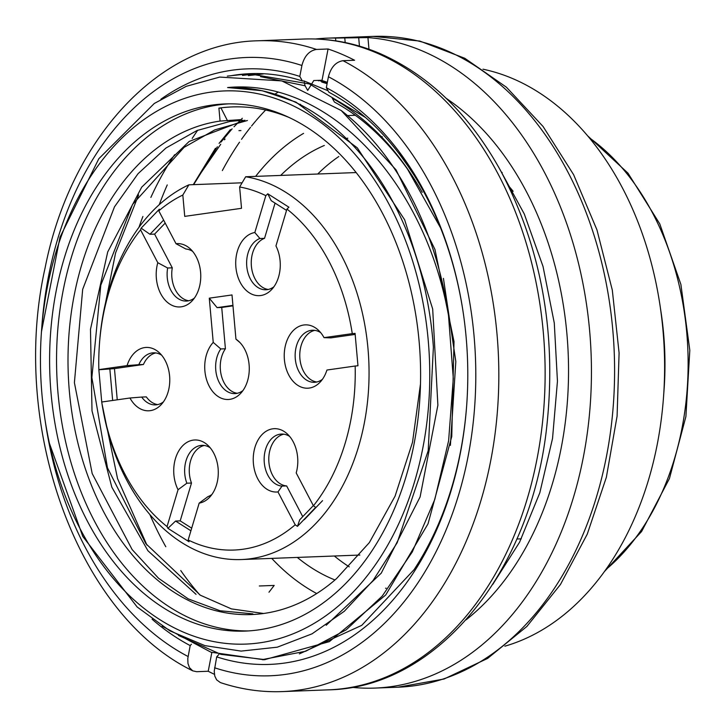 <?xml version="1.0" encoding="UTF-8"?>
<svg xmlns="http://www.w3.org/2000/svg" width="728" height="728" viewBox="0 0 728 728"><rect width="100%" height="100%" fill="white"/><g stroke="black" fill="none" stroke-linecap="round" stroke-linejoin="round"><path stroke-width="1.09" d="M277.869 92.329A293.075 205.951 -92.2 0 0 274.893 94.158M160.924 99.19A297.961 209.391 87.8 0 1 299.8 76.422L302.375 80.972L303.922 80.917L328.055 90.763M302.375 80.972A293.075 205.951 -92.2 0 0 250.605 73.646A293.075 205.951 -92.2 0 0 230.203 75.867M41.469 331.677A276.795 194.513 -92.2 0 0 44.745 417.936A276.795 194.513 -92.2 0 0 270.443 640.877A276.795 194.513 -92.2 0 0 427.436 332.396A276.795 194.513 -92.2 0 0 210.529 92.183A276.795 194.513 -92.2 0 0 41.469 331.677L60.005 237.173L98.835 158.713L154.272 103.485L186.222 86.332L219.747 77.068L281.809 80.908L341.214 110.51L396.023 169.824L434.953 249.458L454.008 341.596L451.76 436.509L428.019 523.851L385.749 594.94L329.356 641.632L264.828 659.614L220.912 654.363L178.515 635.453M341.214 110.51A293.075 205.951 87.8 0 1 448.503 315.479C424.333 180.298 327.509 77.96 227.618 87.551L262.207 90.718L295.95 102.12L357.302 147.848L404.641 219.765L432.687 309.009L437.883 405.187L420.101 496.933L381.226 573.191L326.217 625.252M322.004 80.49L328.064 48.994A325.634 228.838 87.8 0 1 341.432 54.063A325.634 228.838 87.8 0 1 354.591 60.26L343.006 60.697C335.79 61.907 330.931 67.258 328.428 76.758L326.326 87.688L328.892 92.238A293.075 205.951 -92.2 0 1 365.492 117.49L309.345 83.938L248.903 73.755L227.309 76.122M162.18 626.189L211.002 652.215L262.59 659.559L305.687 651.251L346.164 629.847L382.209 596.096L412.285 551.933L434.807 499.39L448.621 440.713L453.298 378.524L448.503 315.479M138.611 194.949L115.579 252.953L102.684 316.962M101.993 403.731L117.545 478.615L146.947 545.126M422.24 192.319C398.07 149.941 368.077 118.573 332.259 98.216L334.416 102.029C354.5 112.958 372.982 127.937 389.88 146.956A281.672 197.943 87.8 0 1 422.24 192.319M260.597 76.649L305.087 85.777L304.204 82.1M227.618 87.551A280.043 196.806 -92.2 0 1 433.387 347.229L428.201 450.696L397.188 542.715L373.045 580.535L344.308 611.274L312.048 633.833L277.286 647.183L241.114 651.096L204.85 645.618L169.824 630.821L137.137 606.97L82.783 536.418L49.44 443.407M327.172 83.274L318.828 80.353L318.509 80.872L318.391 80.371L313.768 80.544L311.857 83.675M492.801 584.347L519.583 542.205L539.803 492.838L552.534 438.474L557.448 381.199L554.281 323.014L543.024 266.448L524.251 213.905L498.616 167.085M199.8 174.574L220.748 144.235M224.415 139.785L225.043 139.057M242.315 118.291L233.997 126.799M232.123 128.847L220.975 142.069M217.372 146.774L193.63 184.639M450.395 445.363L455.828 361.561L443.434 278.387M365.492 117.49C381.263 131.277 395.604 147.711 408.499 166.812L414.423 175.73M248.385 75.585L263.309 73.947M318.828 80.353L321.285 80.253L327.354 82.328M315.515 39.003A325.634 228.838 87.8 0 1 326.927 38.156A325.634 228.838 87.8 0 1 335.535 38.065L367.931 37.592L368.969 49.231M197.707 130.239A325.634 228.838 -92.2 0 0 192.192 138.438M167.24 184.93A325.634 228.838 -92.2 0 0 159.25 204.686M351.861 687.323A325.634 228.838 -92.2 0 0 374.784 688.087A325.634 228.838 -92.2 0 0 591.418 366.685A325.634 228.838 -92.2 0 0 367.931 37.592M466.084 619.837A293.075 205.951 -92.2 0 0 568.24 354.873A293.075 205.951 -92.2 0 0 446.291 98.407M230.357 129.63L219.083 143.38M215.452 148.275L193.275 184.657M211.684 105.141A263.764 185.358 -92.2 0 0 50.359 384.111A263.764 185.358 -92.2 0 0 245.109 631.094A263.764 185.358 -92.2 0 0 420.329 360.487A263.764 185.358 -92.2 0 0 225.098 103.94A263.764 185.358 -92.2 0 0 211.684 105.141M228.574 103.858A263.764 185.358 -92.2 0 0 218.637 104.877A263.764 185.358 -92.2 0 0 57.157 381.381A263.764 185.358 -92.2 0 0 248.585 630.912M289.799 117.781A260.506 183.074 -92.2 0 0 232.168 106.934A260.506 183.074 -92.2 0 0 218.919 108.117L220.074 121.076A247.484 173.919 -92.2 0 0 68.714 382.819A247.484 173.919 -92.2 0 0 251.442 614.559A247.484 173.919 -92.2 0 0 336.582 578.56L369.351 542.606L395.067 496.168L412.512 442.278L420.484 383.984M268.978 592.21L274.201 585.421L259.323 585.985M303.576 133.361A247.484 173.919 -92.2 0 0 255.619 176.376M271.744 558.385A247.484 173.919 -92.2 0 0 316.716 593.538M252.844 613.868L220.093 610.756L188.261 598.889L158.558 578.278L132.132 549.567L92.192 473.573L74.402 382.664L82.674 289.334L114.505 206.798L138.065 173.673L165.948 148.03L197.006 130.521L230.057 121.421L242.797 120.22M263.582 613.486L231.395 608.89L200.355 595.213L145.864 543.661L107.462 467.804L91.865 377.514L100.792 285.24L132.551 204.431L184.066 147.374L214.824 129.866L247.411 120.502M244.881 120.202L189.18 141.441L141.705 187.16L107.717 251.924L90.481 329.293L92.001 410.838L111.821 487.141L147.921 550.75L196.05 594.339M240.304 119.656L220.074 121.076M347.802 138.165A226.317 159.041 -92.2 0 0 346.992 138.329M324.342 145.454A226.317 159.041 -92.2 0 0 280.68 175.43M297.297 557.42A226.317 159.041 -92.2 0 0 334.962 579.97M385.54 588.242A226.317 159.041 -92.2 0 0 386.186 588.206M382.227 136.709A226.317 159.041 -92.2 0 0 381.263 136.609M338.793 156.529A226.317 159.041 -92.2 0 0 317.726 174.019M334.343 556.01A226.317 159.041 -92.2 0 0 349.276 566.857M513.131 191.282A226.317 159.041 -92.2 0 0 508.381 185.676M502.211 172.627A211.666 148.749 -92.2 0 0 501.319 171.972M504.868 646.182A293.075 205.951 -92.2 0 0 663.527 396.988L664.063 389.598A245.855 172.773 -92.2 0 0 661.16 312.976L660.059 305.651A293.075 205.951 -92.2 0 0 482.964 69.196M663.527 396.988A293.075 205.951 -92.2 0 0 660.059 305.651M327.09 83.684L321.703 82.018L321.521 81.236M238.957 130.631L240.932 130.558M218.919 108.117L221.021 108.035L227.527 120.793M242.087 182.801L188.88 184.821L182.828 195.04A182.355 128.146 -92.2 0 0 158.795 210.865L176.021 243.716A31.695 22.268 87.8 0 1 190.19 248.794A31.695 22.268 87.8 0 1 192.165 300.819A31.695 22.268 87.8 0 1 165.074 300.063A31.695 22.268 87.8 0 1 157.794 262.708L167.658 268.004A26.053 18.309 -92.2 0 0 186.413 301.055A26.053 18.309 -92.2 0 0 194.403 298.061M158.795 210.865L159.359 209.191L141.132 228.173L140.568 229.848A182.355 128.146 -92.2 0 0 99.436 344.208A182.355 128.146 -92.2 0 0 98.844 369.624L101.738 402.011A182.355 128.146 -92.2 0 0 167.049 526.581L167.922 528.346L189.043 541.75L188.17 539.985A182.355 128.146 -92.2 0 0 295.204 524.788L297.47 526.353L315.697 507.361L313.431 505.796A182.355 128.146 -92.2 0 0 355.155 366.02L357.967 365.774L355.073 333.379L352.27 333.633A182.355 128.146 -92.2 0 0 286.95 209.063L288.907 207.189L267.786 193.794L265.829 195.659A182.355 128.146 -92.2 0 0 239.621 186.978L241.523 208.308L184.73 216.38L182.828 195.04M239.621 186.978L245.673 176.758L355.537 172.582M406.624 167.54L440.558 227.855M321.84 81.345L321.703 82.018M191.418 644.225L190.19 645.59A297.961 209.391 87.8 0 1 152.088 619.21M211.839 652.488L208.226 671.252L196.651 671.698L192.765 670.852L189.471 667.649L187.97 663.508L187.788 658.531L190.19 645.59M220.357 682.564L216.607 679.825L214.778 676.021L214.223 671.234L216.707 656.856L218.791 654.554M305.087 85.777L307.716 90.445M311.256 84.666L307.762 90.363M328.064 48.994L316.489 49.44C309.264 50.651 304.404 56.001 301.911 65.493L299.8 76.422M408.499 166.812L398.835 153.162A293.075 205.951 87.8 0 1 463.226 312.74M214.414 674.319A325.634 228.838 87.8 0 1 208.226 671.252M326.326 87.688A297.961 209.391 87.8 0 1 463.172 312.358A297.961 209.391 87.8 0 1 466.694 405.223A297.961 209.391 87.8 0 1 216.707 656.856M466.721 404.832A293.075 205.951 87.8 0 1 414.086 569.642L361.771 625.334L299.354 653.89M199.809 594.885A297.961 209.391 87.8 0 1 180.753 570.543M165.811 546.746A297.961 209.391 87.8 0 1 149.886 514.596M138.975 227.318A297.961 209.391 87.8 0 1 142.906 216.471M150.86 197.434A297.961 209.391 87.8 0 1 174.647 154.718M242.479 75.43L255.109 73.847M245.673 176.758A192.128 135.017 87.8 0 1 369.041 375.966A192.128 135.017 87.8 0 1 241.232 559.55A192.128 135.017 87.8 0 1 101.82 402.557L101.756 402.156M99.436 344.208L99.545 342.679A192.128 135.017 87.8 0 1 188.88 184.821M521.293 538.829L516.844 539.002M213.231 342.387L209.282 298.171L232.005 294.949L235.945 339.166A31.695 22.268 87.8 0 1 238.702 341.332A31.695 22.268 87.8 0 1 240.677 393.357A31.695 22.268 87.8 0 1 209.446 386.641A31.695 22.268 87.8 0 1 213.231 342.387L220.784 348.949A26.053 18.309 -92.2 0 0 217.281 377.714A26.053 18.309 -92.2 0 0 234.935 393.593A26.053 18.309 -92.2 0 0 242.924 390.599M140.568 229.848L157.794 262.708M98.844 369.624L127.072 365.611A31.695 22.268 87.8 0 1 159.195 352.616A31.695 22.268 87.8 0 1 161.17 404.65A31.695 22.268 87.8 0 1 129.966 398.007L141.696 397.06A26.053 18.309 -92.2 0 0 155.428 404.886A26.053 18.309 -92.2 0 0 163.409 401.892M101.738 402.011L129.966 398.007M167.049 526.581L178.051 489.716A31.695 22.268 87.8 0 1 179.625 449.549A31.695 22.268 87.8 0 1 207.717 445.154A31.695 22.268 87.8 0 1 209.691 497.179A31.695 22.268 87.8 0 1 199.172 503.121L207.981 496.614A26.053 18.309 -92.2 0 0 211.93 494.43M188.17 539.985L199.172 503.121M295.204 524.788L277.978 491.928A31.695 22.268 87.8 0 1 253.772 452.57A31.695 22.268 87.8 0 1 287.223 433.861A31.695 22.268 87.8 0 1 296.205 472.936L313.431 505.796M355.155 366.02L326.927 370.033A31.695 22.268 87.8 0 1 320.193 382.064A31.695 22.268 87.8 0 1 290.663 378.187A31.695 22.268 87.8 0 1 289.071 336.145A31.695 22.268 87.8 0 1 318.218 330.039A31.695 22.268 87.8 0 1 324.033 337.646L330.831 337.883L355.164 334.425M352.27 333.633L324.033 337.646M286.95 209.063L275.948 245.928A31.695 22.268 87.8 0 1 271.671 289.526A31.695 22.268 87.8 0 1 237.483 275.584A31.695 22.268 87.8 0 1 254.827 232.523L259.914 238.502A26.053 18.309 -92.2 0 0 246.874 267.331A26.053 18.309 -92.2 0 0 265.929 289.762A26.053 18.309 -92.2 0 0 273.919 286.777M265.829 195.659L254.827 232.523M235.945 339.166L240.022 342.624M220.784 348.949L225.416 348.767A26.053 18.309 -92.2 0 0 221.458 375.994A26.053 18.309 -92.2 0 0 237.246 393.293M209.282 298.171L217.099 307.626L221.722 307.453L225.416 348.767M221.722 307.453L232.978 305.851M232.933 305.378L217.099 307.626M161.634 355.191A26.053 18.309 -92.2 0 0 153.444 352.816A26.053 18.309 -92.2 0 0 138.802 364.673L143.434 364.491A26.053 18.309 -92.2 0 1 155.774 352.944M127.072 365.611L138.802 364.673M141.696 397.06L146.328 396.887A26.053 18.309 -92.2 0 0 157.73 404.586M98.862 369.769L114.46 368.614L143.434 364.491M117.244 399.809L114.46 368.614M109.828 368.787L112.658 400.464M210.155 447.729A26.053 18.309 -92.2 0 0 201.965 445.354A26.053 18.309 -92.2 0 0 186.859 483.21L191.491 483.037A26.053 18.309 -92.2 0 1 204.286 445.472M178.051 489.716L186.859 483.21M167.922 528.346L175.566 521.048L180.198 520.875L191.491 483.037M191.701 528.173L180.198 520.875M175.566 521.048L190.918 530.785M289.671 436.436A26.053 18.309 -92.2 0 0 281.481 434.061A26.053 18.309 -92.2 0 0 264.146 459.759A26.053 18.309 -92.2 0 0 282.009 486.104L286.641 485.922A26.053 18.309 -92.2 0 1 268.832 461.243A26.053 18.309 -92.2 0 1 283.802 434.188M277.978 491.928L282.009 486.104M302.739 516.643L286.641 485.922M297.47 526.353L299.69 519.828L313.34 505.605M322.55 500.655L304.322 519.646M320.666 332.614A26.053 18.309 -92.2 0 0 312.467 330.239A26.053 18.309 -92.2 0 0 295.168 356.966A26.053 18.309 -92.2 0 0 314.451 382.3A26.053 18.309 -92.2 0 0 322.431 379.306M314.796 330.357A26.053 18.309 -92.2 0 0 299.79 356.784A26.053 18.309 -92.2 0 0 316.753 382M259.914 238.502L264.537 238.329A26.053 18.309 -92.2 0 0 251.342 265.511A26.053 18.309 -92.2 0 0 268.232 289.471M275.057 203.112L264.537 238.329M267.786 193.794L271.207 200.664L286.55 210.41M192.629 251.369A26.053 18.309 -92.2 0 0 185.886 249.021L176.021 243.716M167.658 268.004L172.29 267.831A26.053 18.309 -92.2 0 0 188.725 300.755M141.132 228.173L149.977 234.289L154.609 234.107L172.29 267.831M154.609 234.107L165.201 223.077M163.627 220.065L149.977 234.289M359.441 46.128L358.676 37.492M344.781 38.02L345.181 42.543M335.79 40.85L335.535 38.065M374.784 688.087L397.934 687.205A325.634 228.838 -92.2 0 0 614.259 353.126A325.634 228.838 -92.2 0 0 373.227 36.4L326.927 38.156M359.914 37.465A325.634 228.838 -92.2 0 0 358.686 37.61M605.687 569.76A245.855 172.773 -92.2 0 0 687.878 350.323A245.855 172.773 -92.2 0 0 589.289 137.756M222.349 170.561A309.354 217.399 87.8 0 1 239.539 142.169M241.532 139.312A309.354 217.399 87.8 0 1 250.505 127.336M251.542 126.044A309.354 217.399 87.8 0 1 255.619 121.103M256.138 120.493A309.354 217.399 87.8 0 1 265.638 110.019M316.489 49.44A325.634 228.838 87.8 0 0 257.475 40.795L303.776 39.039A325.634 228.838 87.8 0 1 376.158 52.753A325.634 228.838 87.8 0 1 543.861 407.58A325.634 228.838 87.8 0 1 328.483 689.844L282.182 691.6A325.634 228.838 87.8 0 0 496.733 419A325.634 228.838 87.8 0 0 343.006 60.697M188.079 656.52A309.354 217.399 87.8 0 1 45.118 420.393M41.714 328.41A309.354 217.399 87.8 0 1 301.911 65.493M328.428 76.758A309.354 217.399 87.8 0 1 468.204 455.81A309.354 217.399 87.8 0 1 214.605 667.785M262.553 659.759L265.01 659.668M249.003 73.701L250.605 73.646M44.745 417.936L44.99 419.583M347.62 115.579L355.328 115.288M604.313 571.68L641.605 531.513L669.451 478.505L685.903 416.58L689.807 350.259L680.889 284.421L659.786 223.915L628 173.173L587.769 135.945M397.934 687.205L444.025 679.024L487.587 658.44L526.872 626.462L560.469 584.466L587.269 534.125L606.351 477.313L617.089 416.152L619.091 352.944L612.303 290.072L596.96 229.893L573.619 174.693L543.088 126.517L506.397 87.196L464.801 58.285L419.801 41.059L373.227 36.4M299.727 104.368L300.518 104.332M257.475 40.795C158.413 42.943 70.279 139.667 45.1 267.904C9.564 426.035 77.032 614.514 192.656 670.788M220.457 682.6C240.768 689.37 261.343 692.364 282.182 691.6M303.776 39.039C329.575 38.111 354.818 42.879 379.525 53.344C428.91 75.057 469.278 114.169 500.618 170.689C541.532 248.066 556.893 333.488 546.719 426.981C531.103 571.489 437.091 687.915 328.483 689.844M359.869 555.045L241.232 559.55"/></g></svg>
